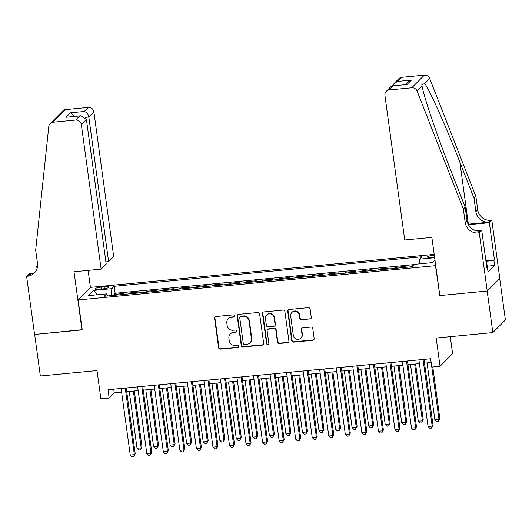<?xml version="1.0" encoding="UTF-8"?>
<svg xmlns="http://www.w3.org/2000/svg" width="532" height="532" viewBox="0 0 532 532"><rect width="100%" height="100%" fill="white"/><g stroke="black" fill="none" stroke-linecap="round" stroke-linejoin="round"><path stroke-width="0.8" d="M234.512 315.902A1.17 1.124 -135.1 0 0 233.222 314.871L215.965 316.527A1.676 1.603 -135.1 0 0 214.569 318.309L218.592 347.682A1.676 1.603 -135.1 0 0 220.434 349.152L237.691 347.496A1.17 1.124 -135.1 0 0 238.675 346.246A1.17 1.124 -135.1 0 0 237.378 345.215L235.144 345.428A5.353 5.134 -135.1 0 1 229.232 340.706L228.9 338.259A5.353 5.134 -135.1 0 1 233.382 332.54L235.616 332.327A1.17 1.124 -135.1 0 0 236.594 331.077A1.17 1.124 -135.1 0 0 235.304 330.04L233.069 330.259A5.353 5.134 -135.1 0 1 227.157 325.531L226.818 323.084A5.353 5.134 -135.1 0 1 231.3 317.365L233.535 317.152A1.17 1.124 -135.1 0 0 234.512 315.902M434.298 255.147A5.453 0.958 -7.8 0 0 433.959 255.18A5.453 0.958 -7.8 0 0 427.469 257.009A5.453 0.958 -7.8 0 0 431.784 257.362A5.453 0.958 -7.8 0 0 434.544 256.969M309.863 319.167A1.676 1.603 -135.1 0 0 311.267 317.378L310.136 309.139A1.676 1.603 -135.1 0 0 308.287 307.662L289.129 309.504A1.676 1.603 -135.1 0 0 287.726 311.293L291.749 340.66A1.676 1.603 -135.1 0 0 293.598 342.136L312.763 340.294A1.676 1.603 -135.1 0 0 314.159 338.505L312.796 328.557A1.676 1.603 -135.1 0 0 310.947 327.08L302.748 327.865A1.676 1.603 -135.1 0 0 301.351 329.654L302.023 334.588A4.475 4.296 -135.1 0 1 296.331 339.117A4.475 4.296 -135.1 0 1 293.338 335.426L290.685 316.088A4.475 4.296 -135.1 0 1 296.384 311.559A4.475 4.296 -135.1 0 1 299.376 315.257L299.815 318.475A1.676 1.603 -135.1 0 0 301.664 319.951L310.203 318.828A1.676 1.603 -135.1 0 0 310.987 318.528M439.804 295.373L435.489 265.674L78.118 299.975L82.221 329.893L34.653 334.455L40.346 376.011L97.01 370.571L100.88 398.827L109.153 398.036L108.016 389.723L430.641 358.761L431.778 367.073L440.05 366.282L452.606 353.66L450.278 336.67M439.585 295.599L487.152 291.031L492.845 332.586L436.18 338.026L440.05 366.282M259.629 313.986A1.676 1.603 -135.1 0 0 257.787 312.51L238.622 314.352A1.676 1.603 -135.1 0 0 237.219 316.134L241.242 345.507A1.676 1.603 -135.1 0 0 243.091 346.977L262.256 345.142A1.676 1.603 -135.1 0 0 263.653 343.353L259.629 313.986M263.872 311.925L283.037 310.09A1.676 1.603 -135.1 0 1 284.886 311.566L288.909 340.932A1.676 1.603 -135.1 0 1 287.506 342.721L279.307 343.506A1.676 1.603 -135.1 0 1 277.458 342.029L275.829 330.119A1.676 1.603 -135.1 0 0 273.98 328.643L268.54 329.168A1.676 1.603 -135.1 0 0 267.137 330.951L268.84 343.353A1.17 1.124 -135.1 0 1 267.35 344.537A1.17 1.124 -135.1 0 1 266.565 343.572L262.476 313.714A1.676 1.603 -135.1 0 1 263.872 311.925M499.714 278.475L505.4 319.965L492.845 332.586M412.985 265.727L411.795 265.847L411.914 266.738M404.187 267.476L405.178 266.479L395.249 267.43L395.369 268.321M387.642 269.066L388.633 268.068L378.704 269.019L378.831 269.91M371.097 270.655L372.087 269.658L362.159 270.608L362.285 271.5M354.551 272.244L355.542 271.24L345.614 272.198L345.74 273.089M338.006 273.827L338.997 272.83L329.069 273.781L329.195 274.672M321.461 275.416L322.452 274.419L312.523 275.37L312.65 276.261M304.916 277.006L305.907 276.008L295.985 276.959L296.105 277.85M288.371 278.595L289.361 277.591L279.44 278.549L279.559 279.44M271.825 280.178L272.816 279.18L262.894 280.131L263.014 281.022M255.28 281.767L256.271 280.77L246.349 281.721L246.469 282.612M238.735 283.357L239.733 282.359L229.804 283.31L229.924 284.201M222.19 284.946L223.187 283.942L213.259 284.899L213.379 285.79M205.645 286.529L206.642 285.531L196.714 286.489L196.833 287.38M189.099 288.118L190.097 287.12L180.168 288.071L180.288 288.962M172.554 289.707L173.552 288.71L163.623 289.661L163.743 290.552M156.016 291.297L157.007 290.299L147.078 291.25L147.198 292.141M139.47 292.879L140.461 291.882L130.533 292.839L129.542 293.837M130.659 293.731L130.533 292.839M99.105 289.255L102.743 288.909A5.28 0.931 -7.8 0 0 109.033 287.134A5.28 0.931 -7.8 0 0 104.851 286.795L101.213 287.14A5.28 0.931 -7.8 0 0 94.922 288.916A5.28 0.931 -7.8 0 0 99.105 289.255M434.192 254.382L90.679 287.353L78.118 299.975M419.263 263.872L419.529 259.157L421.903 256.77L114.167 286.302L111.793 288.69L111.407 295.573M419.529 259.157L434.644 257.707M434.983 260.168L432.569 262.595L414.368 264.338L411.994 266.732L104.259 296.257L106.633 293.87L88.438 295.619L93.592 290.432L111.793 288.69M146.087 292.248L147.078 291.25M162.632 290.658L163.623 289.661M179.178 289.069L180.168 288.071M195.723 287.486L196.714 286.489M212.268 285.897L213.259 284.899M228.807 284.307L229.804 283.31M245.352 282.718L246.349 281.721M261.897 281.135L262.894 280.131M278.442 279.546L279.44 278.549M294.987 277.957L295.985 276.959M311.533 276.367L312.523 275.37M328.078 274.785L329.069 273.781M344.623 273.195L345.614 272.198M361.168 271.606L362.159 270.608M377.713 270.017L378.704 269.019M394.259 268.427L395.249 267.43M410.804 266.845L411.795 265.847M414.122 264.59L115.125 293.278L113.988 294.422L123.916 293.471L122.925 294.469M109.153 398.036L114.24 392.915L121.629 392.21M126.722 391.718L138.174 390.621M143.261 390.136L154.719 389.032M159.806 388.546L171.264 387.449M176.351 386.957L187.809 385.86M192.897 385.368L204.355 384.27M209.442 383.785L220.9 382.681M225.987 382.195L237.445 381.092M242.532 380.606L253.99 379.509M259.077 379.017L270.535 377.919M275.623 377.434L287.081 376.33M292.168 375.845L303.626 374.741M308.713 374.255L320.171 373.158M325.258 372.666L336.709 371.569M341.803 371.077L353.255 369.979M358.349 369.494L369.8 368.39M374.894 367.905L386.345 366.807M391.439 366.315L402.89 365.218M407.978 364.726L419.435 363.629M424.523 363.143L431.153 362.505M113.728 389.178L114.24 392.915M114.114 295.313L113.988 294.422M115.125 293.278L114.167 286.302M107.524 295.945L106.633 293.87M97.223 294.775L93.592 290.432M234.359 316.646A1.17 1.124 -135.1 0 1 233.874 316.813L231.639 317.025A5.353 5.134 -135.1 0 0 228.56 318.469L228.221 318.814M230.303 333.983L230.642 333.644A5.353 5.134 -135.1 0 1 233.721 332.201L235.955 331.981A1.17 1.124 -135.1 0 0 236.434 331.822M215.187 316.819A1.676 1.603 -135.1 0 0 214.908 317.97L218.931 347.336A1.676 1.603 -135.1 0 0 220.773 348.812L238.03 347.157A1.17 1.124 -135.1 0 0 238.516 346.99M237.844 314.645A1.676 1.603 -135.1 0 0 237.558 315.795L241.581 345.162A1.676 1.603 -135.1 0 0 243.43 346.638L262.595 344.803A1.676 1.603 -135.1 0 0 263.373 344.503M240.723 316.46A1.17 1.124 -135.1 0 0 239.739 317.717L243.27 343.492A1.17 1.124 -135.1 0 0 244.567 344.523L246.921 344.297A5.353 5.134 -135.1 0 0 251.403 338.578L248.989 320.962A5.353 5.134 -135.1 0 0 243.077 316.234L240.723 316.46L241.062 316.121A1.17 1.124 -135.1 0 0 240.384 316.44L240.045 316.779M250 342.854L250.339 342.515A5.353 5.134 -135.1 0 0 251.742 338.239L251.403 338.578M241.062 316.121L243.417 315.895A5.353 5.134 -135.1 0 1 249.328 320.616L251.742 338.239M267.576 329.621L267.915 329.275A1.676 1.603 -135.1 0 1 268.879 328.823L274.319 328.304A1.676 1.603 -135.1 0 1 276.168 329.78L277.797 341.69A1.676 1.603 -135.1 0 0 279.646 343.167L287.845 342.375A1.676 1.603 -135.1 0 0 288.623 342.083M263.094 312.224A1.676 1.603 -135.1 0 0 262.815 313.375L266.904 343.226A1.17 1.124 -135.1 0 0 268.68 344.098M274.133 317.764A4.475 4.296 -135.1 0 0 266.618 315.024A4.475 4.296 -135.1 0 0 265.448 318.595L266.379 325.404A1.676 1.603 -135.1 0 0 268.228 326.881L273.667 326.362A1.676 1.603 -135.1 0 0 275.071 324.573L274.133 317.764L274.472 317.418A4.475 4.296 -135.1 0 0 266.958 314.678L266.618 315.024M274.632 325.91L274.971 325.564A1.676 1.603 -135.1 0 0 275.41 324.234L275.071 324.573M274.472 317.418L275.41 324.234M291.862 312.517L292.201 312.178A4.475 4.296 -135.1 0 1 299.716 314.917L300.154 318.136A1.676 1.603 -135.1 0 0 302.003 319.612L310.203 318.828M300.853 338.159L301.192 337.82A4.475 4.296 -135.1 0 0 302.362 334.249L302.023 334.588M301.97 328.158A1.676 1.603 -135.1 0 0 301.691 329.315L302.362 334.249M288.351 309.797A1.676 1.603 -135.1 0 0 288.065 310.947L292.088 340.314A1.676 1.603 -135.1 0 0 293.937 341.79L313.102 339.955A1.676 1.603 -135.1 0 0 313.88 339.662M129.249 391.479L137.03 448.25L141.166 447.851L142.011 447L134.343 390.987M142.011 447L140.475 449.879L141.166 447.851L133.386 391.08M140.475 449.879L138.819 450.032L137.03 448.25M125.253 388.067L134.377 454.674L130.24 455.073L121.116 388.466M126.204 387.981L135.228 453.823L134.377 454.674L133.685 456.695L132.036 456.855L130.24 455.073M135.228 453.823L133.685 456.695M486.088 262.223L486.687 262.462L486.148 262.648M487.319 267.064L486.687 262.462M105.915 261.877L108.614 261.618L113.688 256.517L93.885 111.906L88.811 117.007L85.439 117.333M108.614 261.618L88.811 117.007C88.146 113.968 86.603 112.119 84.182 111.474L88.239 107.398L65.649 109.565L53.094 122.187A5.114 4.908 -135.1 0 0 48.798 126.443L35.677 250.16L37.499 263.453A11.93 11.445 44.9 0 1 34.374 272.983A11.93 11.445 44.9 0 1 27.511 276.201L26.6 276.288L34.567 334.462L82.194 329.694M81.968 329.913L74.001 271.739L101.133 269.139L81.323 124.528A5.114 4.908 -135.1 0 0 75.677 120.019L53.094 122.187M37.034 268.627L36.695 266.14L37.606 265.229M26.6 276.288L29.061 273.814L32.785 273.461M90.453 287.573L88.099 270.389M101.133 269.139L106.207 264.038L86.397 119.427L81.323 124.528M37.566 266.06L36.695 266.14M50.154 123.564L62.709 110.949A5.114 4.908 44.9 0 1 65.649 109.565M88.239 107.398A5.114 4.908 44.9 0 1 93.885 111.906M35.245 271.992A11.93 11.445 44.9 0 1 29.366 274.332L27.511 276.201M75.677 120.019L79.734 115.943L80.824 115.757L86.397 119.427M79.734 115.943L66.001 117.259L80.824 115.757M66.001 117.259L70.45 112.791L74.507 116.362M404.732 239.999L384.922 95.394A5.114 4.908 -135.1 0 1 389.205 89.928L411.788 87.767L424.343 75.145A5.114 4.908 44.9 0 1 429.683 78.47L475.914 196.494L477.736 209.788A11.93 11.445 -135.1 0 0 490.91 220.315L491.821 220.228L499.787 278.402L487.232 291.024L439.831 295.573L431.864 237.398L404.732 239.999M475.914 196.494L474.059 198.363L459.881 162.174C446.421 127.494 429.816 90.327 424.716 83.464L421.836 84.701L422.089 86.104C423.731 96.445 437.397 136.558 451.043 171.058L465.214 207.247L467.036 220.547A11.93 11.445 -135.1 0 0 480.21 231.068L478.354 232.936L479.266 232.85L487.232 291.024M465.214 207.247L463.359 209.116L465.181 222.409A11.93 11.445 -135.1 0 0 478.354 232.936M459.881 162.174L468.373 224.165L489.054 222.183A11.93 11.445 -135.1 0 1 475.881 211.656L474.059 198.363M401.76 77.313L397.703 81.389L394.126 83.404L398.82 78.689A5.114 4.908 44.9 0 1 401.76 77.313L424.343 75.145M422.089 86.104L417.128 91.092L463.359 209.116M485.889 260.753L494.461 259.935L493.915 260.481L485.955 261.245M486.76 267.117L487.372 267.064L488.05 272.045L494.6 265.461L493.915 260.481M487.372 267.064L486.827 267.609L481.726 230.376L479.266 232.85M491.821 220.228L489.36 222.702L468.419 224.71M494.461 259.935L489.36 222.702M476.652 230.861L481.726 230.376M417.128 91.092A5.114 4.908 -135.1 0 0 411.788 87.767M494.6 265.461L487.192 266.173M394.126 83.404L392.603 85.832M397.703 81.389L411.436 80.066L407.858 82.088L405.351 84.608M411.436 80.066L406.993 84.535L392.556 85.838L390.954 86.596L386.259 91.311M406.993 84.535L392.556 85.838M145.795 389.889L153.575 446.661L157.711 446.262L158.556 445.41L150.889 389.404M158.556 445.41L157.02 448.29L157.711 446.262L149.931 389.491M157.02 448.29L155.364 448.449L153.575 446.661M162.34 388.3L170.12 445.071L174.257 444.679L175.101 443.821L167.434 387.815M175.101 443.821L173.565 446.7L174.257 444.679L166.476 387.908M173.565 446.7L171.909 446.86L170.12 445.071M178.885 386.717L186.666 443.488L190.802 443.089L191.646 442.238L183.972 386.225M191.646 442.238L190.11 445.111L190.802 443.089L183.021 386.318M190.11 445.111L188.454 445.271L186.666 443.488M195.43 385.128L203.211 441.899L207.347 441.5L208.192 440.649L200.517 384.636M208.192 440.649L206.655 443.528L207.347 441.5L199.567 384.729M206.655 443.528L205 443.681L203.211 441.899M141.798 386.485L150.922 453.084L146.785 453.483L137.662 386.877M142.749 386.392L151.773 452.233L150.922 453.084L150.23 455.113L148.574 455.272L146.785 453.483M151.773 452.233L150.23 455.113M158.343 384.895L167.467 451.502L163.331 451.894L154.207 385.288M159.294 384.802L168.318 450.644L167.467 451.502L166.775 453.523L165.12 453.683L163.331 451.894M168.318 450.644L166.775 453.523M174.888 383.306L184.012 449.912L179.876 450.311L170.752 383.705M175.839 383.213L184.863 449.061L184.012 449.912L183.321 451.934L181.665 452.094L179.876 450.311M184.863 449.061L183.321 451.934M191.434 381.717L200.557 448.323L196.421 448.722L187.297 382.116M192.385 381.624L201.402 447.472L200.557 448.323L199.866 450.345L198.21 450.504L196.421 448.722M201.402 447.472L199.866 450.345M211.975 383.539L219.756 440.31L223.886 439.911L224.737 439.06L217.063 383.053M224.737 439.06L223.201 441.939L223.886 439.911L216.112 383.14M223.201 441.939L221.545 442.099L219.756 440.31M207.979 380.127L217.103 446.734L212.966 447.133L203.842 380.526M208.93 380.041L217.947 445.883L217.103 446.734L216.411 448.762L214.755 448.922L212.966 447.133M217.947 445.883L216.411 448.762M228.521 381.949L236.294 438.72L240.431 438.328L241.282 437.47L233.608 381.464M241.282 437.47L239.746 440.35L240.431 438.328L232.657 381.557M239.746 440.35L238.09 440.509L236.294 438.72M224.524 378.545L233.648 445.151L229.511 445.543L220.388 378.937M225.475 378.452L234.492 444.293L233.648 445.151L232.956 447.173L231.3 447.332L229.511 445.543M234.492 444.293L232.956 447.173M245.066 380.36L252.84 437.138L256.976 436.739L257.827 435.888L250.153 379.875M257.827 435.888L256.291 438.76L256.976 436.739L249.202 379.968M256.291 438.76L254.635 438.92L252.84 437.138M241.069 376.955L250.193 443.562L246.057 443.954L236.933 377.354M242.02 376.862L251.038 442.71L250.193 443.562L249.501 445.583L247.846 445.743L246.057 443.954M251.038 442.71L249.501 445.583M261.611 378.777L269.385 435.548L273.521 435.149L274.372 434.298L266.698 378.285M274.372 434.298L272.83 437.178L273.521 435.149L265.747 378.378M272.83 437.178L271.18 437.331L269.385 435.548M257.614 375.366L266.738 441.972L262.602 442.371L253.478 375.765M258.565 375.273L267.583 441.121L266.738 441.972L266.047 443.994L264.391 444.154L262.602 442.371M267.583 441.121L266.047 443.994M278.156 377.188L285.93 433.959L290.066 433.56L290.918 432.709L283.243 376.703M290.918 432.709L289.375 435.588L290.066 433.56L282.293 376.789M289.375 435.588L287.726 435.748L285.93 433.959M274.16 373.777L283.283 440.383L279.147 440.782L270.023 374.176M275.111 373.69L284.128 439.532L283.283 440.383L282.592 442.411L280.936 442.571L279.147 440.782M284.128 439.532L282.592 442.411M294.701 375.599L302.475 432.37L306.612 431.977L307.463 431.12L299.789 375.113M307.463 431.12L305.92 433.999L306.612 431.977L298.838 375.206M305.92 433.999L304.271 434.159L302.475 432.37M290.705 372.194L299.829 438.8L295.692 439.193L286.568 372.586M291.656 372.101L300.673 437.942L299.829 438.8L299.137 440.822L297.481 440.981L295.692 439.193M300.673 437.942L299.137 440.822M311.247 374.009L319.02 430.787L323.157 430.388L324.008 429.537L316.334 373.524M324.008 429.537L322.465 432.41L323.157 430.388L315.383 373.617M322.465 432.41L320.816 432.569L319.02 430.787M307.243 370.604L316.367 437.211L312.231 437.603L303.107 371.004M308.201 370.511L317.218 436.36L316.367 437.211L315.682 439.233L314.026 439.392L312.231 437.603M317.218 436.36L315.682 439.233M327.792 372.427L335.566 429.198L339.702 428.799L340.553 427.947L332.879 371.935M340.553 427.947L339.01 430.82L339.702 428.799L331.928 372.028M339.01 430.82L337.355 430.98L335.566 429.198M323.788 369.015L332.912 435.622L328.776 436.021L319.652 369.414M324.746 368.922L333.764 434.77L332.912 435.622L332.227 437.643L330.572 437.803L328.776 436.021M333.764 434.77L332.227 437.643M344.337 370.837L352.111 427.608L356.247 427.209L357.098 426.358L349.424 370.345M357.098 426.358L355.556 429.238L356.247 427.209L348.473 370.438M355.556 429.238L353.9 429.397L352.111 427.608M340.334 367.426L349.458 434.032L345.321 434.431L336.197 367.825M341.291 367.339L350.309 433.181L349.458 434.032L348.773 436.06L347.117 436.213L345.321 434.431M350.309 433.181L348.773 436.06M360.876 369.248L368.656 426.019L372.792 425.627L373.644 424.769L365.969 368.762M373.644 424.769L372.101 427.648L372.792 425.627L365.012 368.849M372.101 427.648L370.445 427.808L368.656 426.019M356.879 365.843L366.003 432.443L361.866 432.842L352.743 366.235M357.837 365.75L366.854 431.592L366.003 432.443L365.311 434.471L363.662 434.631L361.866 432.842M366.854 431.592L365.311 434.471M377.421 367.659L385.201 424.436L389.338 424.037L390.182 423.186L382.515 367.173M390.182 423.186L388.646 426.059L389.338 424.037L381.557 367.266M388.646 426.059L386.99 426.218L385.201 424.436M373.424 364.254L382.548 430.86L378.412 431.252L369.288 364.653M374.375 364.161L383.399 430.002L382.548 430.86L381.856 432.882L380.207 433.041L378.412 431.252M383.399 430.002L381.856 432.882M393.966 366.076L401.746 422.847L405.883 422.448L406.727 421.597L399.06 365.584M406.727 421.597L405.191 424.469L405.883 422.448L398.102 365.677M405.191 424.469L403.535 424.629L401.746 422.847M389.969 362.664L399.093 429.271L394.957 429.67L385.833 363.063M390.92 362.571L399.944 428.42L399.093 429.271L398.402 431.292L396.752 431.452L394.957 429.67M399.944 428.42L398.402 431.292M410.511 364.487L418.292 421.258L422.428 420.859L423.273 420.007L415.605 363.994M423.273 420.007L421.736 422.887L422.428 420.859L414.647 364.088M421.736 422.887L420.081 423.046L418.292 421.258M406.514 361.075L415.638 427.681L411.502 428.08L402.378 361.474M407.465 360.989L416.489 426.83L415.638 427.681L414.947 429.71L413.291 429.863L411.502 428.08M416.489 426.83L414.947 429.71M427.056 362.897L434.837 419.668L438.973 419.276L439.818 418.418L432.775 366.98M439.818 418.418L438.282 421.297L438.973 419.276L431.818 367.067M438.282 421.297L436.626 421.457L434.837 419.668M423.06 359.492L432.183 426.092L428.047 426.491L418.923 359.885M424.011 359.399L433.035 425.241L432.183 426.092L431.492 428.12L429.836 428.28L428.047 426.491M433.035 425.241L431.492 428.12M101.466 289.029L101.213 287.14M105.097 288.59L104.851 286.795M231.639 317.025L231.3 317.365M235.955 331.981L235.616 332.327M233.721 332.201L233.382 332.54M238.03 347.157L237.691 347.496M220.773 348.812L220.434 349.152M218.931 347.336L218.592 347.682M214.908 317.97L214.569 318.309M233.874 316.813L233.535 317.152M262.595 344.803L262.256 345.142M243.43 346.638L243.091 346.977M241.581 345.162L241.242 345.507M237.558 315.795L237.219 316.134M249.328 320.616L248.989 320.962M243.417 315.895L243.077 316.234M287.845 342.375L287.506 342.721M279.646 343.167L279.307 343.506M277.797 341.69L277.458 342.029M276.168 329.78L275.829 330.119M274.319 328.304L273.98 328.643M268.879 328.823L268.54 329.168M266.904 343.226L266.565 343.572M262.815 313.375L262.476 313.714M302.003 319.612L301.664 319.951M300.154 318.136L299.815 318.475M299.716 314.917L299.376 315.257M301.691 329.315L301.351 329.654M313.102 339.955L312.763 340.294M293.937 341.79L293.598 342.136M292.088 340.314L291.749 340.66M288.065 310.947L287.726 311.293M70.45 112.791L84.182 111.474M467.036 220.547L465.181 222.409M475.881 211.656L477.736 209.788M393.261 85.852L389.205 89.928M429.683 78.47L424.716 83.464M489.054 222.183L490.91 220.315"/></g></svg>
